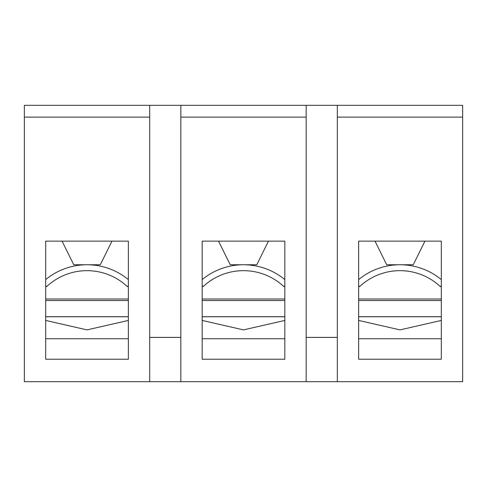 <?xml version="1.0" encoding="UTF-8"?>
<svg xmlns="http://www.w3.org/2000/svg" width="487" height="487" viewBox="0 0 487 487"><rect width="100%" height="100%" fill="white"/><g stroke="black" fill="none" stroke-linecap="round" stroke-linejoin="round"><path stroke-width="0.73" d="M424.944 241.138L413.268 264.758L386.696 264.758L375.02 241.138M441.319 279.605A64.954 64.954 0 0 0 358.645 279.605M399.419 264.758L400.624 264.764M358.645 285.638L359.589 286.642A59.049 59.049 0 0 1 440.376 286.642L441.319 285.638M397.946 270.699L397.617 270.711M397.331 270.723L396.455 270.766M396.284 270.778L394.762 270.894M394.835 270.888L397.435 270.717M397.489 270.717L398.086 270.693M398.165 270.693L398.561 270.681M399.571 270.662L400.405 270.662M400.88 270.669L402.402 270.711M402.579 270.717L405.208 270.894M405.135 270.888L402.956 270.735M402.201 270.705L401.885 270.693M441.319 320.434L399.985 329.888L358.645 320.434M441.319 338.745L358.645 338.745M268.459 241.138L256.789 264.758L230.211 264.758L218.541 241.138M284.834 279.605A64.954 64.954 0 0 0 202.166 279.605M242.934 264.758L244.145 264.764M202.166 285.638L203.103 286.642A59.049 59.049 0 0 1 283.897 286.642L284.834 285.638M241.461 270.699L241.132 270.711M240.846 270.723L239.975 270.766M239.799 270.778L238.277 270.894M238.35 270.888L240.949 270.717M241.004 270.717L241.601 270.693M241.686 270.693L242.076 270.681M243.092 270.662L243.92 270.662M244.401 270.669L245.923 270.711M246.093 270.717L248.723 270.894M248.65 270.888L246.477 270.735M245.716 270.705L245.399 270.693M284.834 320.434L243.5 329.888L202.166 320.434M284.834 338.745L202.166 338.745M111.98 241.138L100.304 264.758L73.732 264.758L62.056 241.138M128.355 279.605A64.954 64.954 0 0 0 45.681 279.605M86.455 264.758L87.66 264.764M45.681 285.638L46.624 286.642A59.049 59.049 0 0 1 127.411 286.642L128.355 285.638M84.975 270.699L84.647 270.711M84.361 270.723L83.49 270.766M83.32 270.778L81.792 270.894M81.865 270.888L84.47 270.717M84.519 270.717L85.115 270.693M85.201 270.693L85.596 270.681M86.607 270.662L87.435 270.662M87.916 270.669L89.438 270.711M89.614 270.717L92.238 270.894M92.165 270.888L89.992 270.735M89.237 270.705L88.914 270.693M128.355 320.434L87.015 329.888L45.681 320.434M128.355 338.745L45.681 338.745M45.681 316.72L128.355 316.72M128.355 316.763L45.681 316.763M45.681 300.528L128.355 300.528M180.835 381.68L24.35 381.68L24.35 105.32L462.65 105.32L462.65 381.68L180.835 381.68L180.835 105.32M149.686 337.388L180.835 337.388M306.165 105.32L306.165 381.68M306.165 117.13L180.835 117.13M202.166 241.138L284.834 241.138L284.834 359.236L202.166 359.236L202.166 241.138M284.834 316.763L202.166 316.763M202.166 300.528L284.834 300.528M202.166 316.72L284.834 316.72M441.319 316.763L358.645 316.763M358.645 300.528L441.319 300.528M358.645 316.72L441.319 316.72M337.314 381.68L337.314 105.32M462.65 117.13L337.314 117.13M358.645 241.138L441.319 241.138L441.319 359.236L358.645 359.236L358.645 241.138M358.645 299.006L441.319 299.006M306.165 337.388L337.314 337.388M45.681 299.006L128.355 299.006M128.355 241.138L128.355 359.236L45.681 359.236L45.681 241.138L128.355 241.138M149.686 105.32L149.686 381.68M149.686 117.13L24.35 117.13M202.166 299.006L284.834 299.006"/></g></svg>
